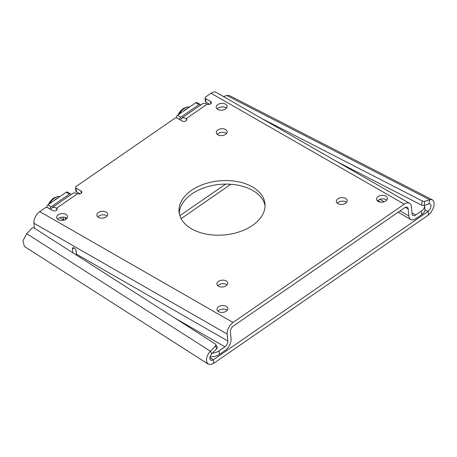 <?xml version="1.0" encoding="UTF-8"?>
<svg xmlns="http://www.w3.org/2000/svg" width="457" height="457" viewBox="0 0 457 457"><rect width="100%" height="100%" fill="white"/><g stroke="black" fill="none" stroke-linecap="round" stroke-linejoin="round"><path stroke-width="0.69" d="M66.242 217.92L66.396 218.852M66.505 218.749L66.402 218.018M64.98 217.401L65.757 219.331M65.808 219.297L65.134 217.446M176.345 117.62L179.595 119.488A1.799 1.04 -60.2 0 1 180.732 117.221L199.058 104.562A1.799 1.04 -60.2 0 1 200.08 104.396L196.824 102.528A1.799 1.04 119.8 0 0 195.802 102.694L177.482 115.358A1.799 1.04 119.8 0 0 176.345 117.62L176.373 117.935M46.763 207.147L50.019 209.015A1.799 1.04 -60.2 0 1 51.155 206.747L69.475 194.088A1.799 1.04 -60.2 0 1 70.504 193.922L67.248 192.054A1.799 1.04 119.8 0 0 66.225 192.22L47.899 204.879A1.799 1.04 119.8 0 0 46.763 207.147L46.791 207.461M400.029 210.888L408.838 215.944A9.209 5.335 119.8 0 0 410.734 219.451A9.209 5.335 119.8 0 0 415.973 218.595L421.811 214.562A10.791 6.786 -5.3 0 0 424.924 209.192L424.599 205.633A10.791 6.786 174.7 0 1 421.48 210.997L415.642 215.03A4.604 2.668 -60.2 0 1 413.025 215.458A4.604 2.668 -60.2 0 1 412.077 213.705L411.437 206.798A9.209 5.335 119.8 0 0 409.541 203.291A9.209 5.335 119.8 0 0 404.302 204.148L233.013 322.488A9.209 5.335 119.8 0 0 227.192 334.09L227.826 340.996A4.604 2.668 119.8 0 1 224.918 346.8L174.911 318.112M210.009 356.831A10.791 6.786 -5.3 0 0 219.406 354.398L219.08 350.833A10.791 6.786 174.7 0 1 212.465 353.175M219.08 350.833L224.918 346.8M424.547 205.273A10.791 6.786 174.7 0 1 424.599 205.633M219.406 354.398L225.244 350.365A9.209 5.335 119.8 0 0 231.065 338.757L230.431 331.856A4.604 2.668 -60.2 0 1 233.338 326.052L404.628 207.712A4.604 2.668 119.8 0 1 407.25 207.284A4.604 2.668 119.8 0 1 408.198 209.038L405.256 207.352M75.993 250.282L76.433 255.092M34.378 228.174L33.921 223.21A9.209 5.335 -60.2 0 1 39.742 211.602L45.157 207.861A1.799 1.131 174.7 0 1 47.694 207.718L52.681 210.58A2.662 1.674 -5.3 0 0 55.64 210.757A2.662 1.674 -5.3 0 0 57.205 209.038A2.662 1.674 -5.3 0 0 56.662 208.146L54.109 207.244L52.098 207.695L72.966 193.277L74.657 192.803L77.553 193.717A2.662 1.674 -5.3 0 0 80.403 193.699A2.662 1.674 -5.3 0 0 81.803 192.043A2.662 1.674 -5.3 0 0 81.026 190.997L76.039 188.135A1.799 1.131 174.7 0 1 75.514 187.427A1.799 1.131 174.7 0 1 76.033 186.53L174.74 118.34A1.799 1.131 174.7 0 1 177.276 118.192L182.263 121.054A2.662 1.674 -5.3 0 0 185.222 121.231A2.662 1.674 -5.3 0 0 186.782 119.517A2.662 1.674 -5.3 0 0 186.245 118.626L183.685 117.723L181.675 118.169L202.891 103.55L205.41 103.453L207.13 104.19A2.662 1.674 -5.3 0 0 209.986 104.173A2.662 1.674 -5.3 0 0 211.385 102.522A2.662 1.674 -5.3 0 0 210.608 101.471L205.621 98.609A1.799 1.131 174.7 0 1 205.096 97.901A1.799 1.131 174.7 0 1 205.616 97.004L211.031 93.262A9.209 5.335 -60.2 0 1 216.27 92.405L409.541 203.291M205.096 97.901L205.427 101.465A1.799 1.131 -5.3 0 0 205.953 102.174L209.643 104.293M75.514 187.427L75.845 190.992A1.799 1.131 -5.3 0 0 76.37 191.7L80.061 193.814M226.421 108.132A5.438 3.422 -5.3 0 0 217.189 108.983M226.518 133.535A5.438 3.422 -5.3 0 0 217.286 134.387M66.871 218.36A5.438 3.422 -5.3 0 0 57.639 219.211M107.058 216.064A5.438 3.422 -5.3 0 0 97.827 216.915M346.549 202.4A5.438 3.422 -5.3 0 0 337.312 203.251M386.731 200.109A5.438 3.422 -5.3 0 0 377.499 200.96M227.186 310.332A5.438 3.422 -5.3 0 0 217.955 311.183M227.089 284.928A5.438 3.422 -5.3 0 0 217.858 285.779M265.071 205.701A43.164 27.152 -5.3 0 0 219.857 184.405A43.164 27.152 -5.3 0 0 179.298 213.613M217.812 109.417A5.438 3.422 174.7 0 1 216.224 107.275A5.438 3.422 174.7 0 1 221.325 103.368A5.438 3.422 174.7 0 1 227.055 106.275A5.438 3.422 174.7 0 1 223.867 109.783A5.438 3.422 174.7 0 1 217.812 109.417M217.909 134.821A5.438 3.422 174.7 0 1 216.321 132.679A5.438 3.422 174.7 0 1 221.422 128.771A5.438 3.422 174.7 0 1 227.152 131.679A5.438 3.422 174.7 0 1 223.964 135.186A5.438 3.422 174.7 0 1 217.909 134.821M58.268 219.646A5.438 3.422 174.7 0 1 56.679 217.503A5.438 3.422 174.7 0 1 61.781 213.596A5.438 3.422 174.7 0 1 67.51 216.504A5.438 3.422 174.7 0 1 64.317 220.006A5.438 3.422 174.7 0 1 58.268 219.646M98.449 217.355A5.438 3.422 174.7 0 1 96.861 215.207A5.438 3.422 174.7 0 1 101.962 211.305A5.438 3.422 174.7 0 1 107.692 214.213A5.438 3.422 174.7 0 1 104.504 217.715A5.438 3.422 174.7 0 1 98.449 217.355M337.94 203.685A5.438 3.422 174.7 0 1 336.352 201.543A5.438 3.422 174.7 0 1 341.453 197.635A5.438 3.422 174.7 0 1 347.183 200.543A5.438 3.422 174.7 0 1 343.99 204.05A5.438 3.422 174.7 0 1 337.94 203.685M378.122 201.394A5.438 3.422 174.7 0 1 376.534 199.252A5.438 3.422 174.7 0 1 381.635 195.345A5.438 3.422 174.7 0 1 387.365 198.252A5.438 3.422 174.7 0 1 384.177 201.754A5.438 3.422 174.7 0 1 378.122 201.394M218.577 311.623A5.438 3.422 174.7 0 1 216.989 309.475A5.438 3.422 174.7 0 1 222.091 305.573A5.438 3.422 174.7 0 1 227.82 308.481A5.438 3.422 174.7 0 1 224.633 311.982A5.438 3.422 174.7 0 1 218.577 311.623M218.48 286.219A5.438 3.422 174.7 0 1 216.892 284.071A5.438 3.422 174.7 0 1 221.993 280.17A5.438 3.422 174.7 0 1 227.723 283.077A5.438 3.422 174.7 0 1 224.536 286.579A5.438 3.422 174.7 0 1 218.48 286.219M191.649 228.86A43.164 27.152 174.7 0 1 179.041 211.842A43.164 27.152 174.7 0 1 219.526 180.841A43.164 27.152 174.7 0 1 265.003 203.913A43.164 27.152 174.7 0 1 239.691 231.722A43.164 27.152 174.7 0 1 191.649 228.86M63.877 220.143L61.472 218.766A7.192 4.17 -60.2 0 1 60.364 217.509M63.22 217.132A7.192 4.17 119.8 0 0 63.243 217.886A7.192 4.17 119.8 0 0 64.071 220.085M76.45 255.097A4.604 2.668 119.8 0 0 76.468 254.161L227.826 340.996M72.772 252.744L72.429 248.996A2.662 1.382 55.4 0 1 72.789 247.825A2.662 1.382 55.4 0 1 74.834 248.517A2.662 1.382 55.4 0 1 76.188 251.156L76.468 254.161M72.429 248.996L74.011 247.9M408.838 215.944L408.198 209.038M181.675 118.169L180.504 120.048M207.13 104.19L186.245 118.626L186.416 120.488M52.098 207.695L50.927 209.569M77.553 193.717L56.662 208.146L56.834 210.014M70.504 193.922A1.799 1.04 -60.2 0 1 70.869 194.608L70.881 194.716M200.08 104.396A1.799 1.04 -60.2 0 1 200.452 105.081L200.463 105.19M24.495 246.534L22.85 240.988L26.723 233.681L31.676 228.483A1.799 1.365 150.7 0 1 34.086 227.992L215.327 343.972A1.799 1.365 150.7 0 1 215.693 344.355A1.799 1.365 150.7 0 1 215.333 346.012L209.163 352.615L207.295 355.837L206.433 358.979L206.593 361.83L208.146 364.063L211.014 364.503L213.665 363.372L428.466 214.967L430.905 212.556L433.459 207.844L434.15 204.542L433.864 201.805L432.636 200L430.762 199.492L424.81 201.286A1.799 0.725 -169.9 0 1 422.302 200.977L261.644 118.437M428.466 214.967L428.14 211.408L213.333 359.808L212.031 360.39L210.626 360.19L209.843 358.951L209.992 356.877L211.625 354.055L216.801 348.628A1.799 1.365 -29.3 0 0 217.161 346.972L215.693 344.355M422.302 200.977L421.56 205.124A1.799 0.725 10.1 0 0 424.067 205.433L424.81 201.286M421.56 205.124L337.157 161.761M424.941 209.763L428.14 211.408L430.34 208.712L431.071 205.524L430.585 204.205L429.346 203.759L424.067 205.433M223.484 96.541L226.746 95.484L229.403 95.57M428.894 203.873L429.637 199.726L226.746 95.484M230.836 184.28L181.115 218.635M209.832 357.568L213.333 359.808L213.665 363.372M211.842 353.827L210.374 351.21L26.723 233.681M179.852 215.715L225.587 184.114M183.805 110.982A11.328 6.564 -60.2 0 1 187.553 108.395M179.264 114.124A11.328 6.564 -60.2 0 1 189.444 107.092M178.087 114.936A10.762 6.232 -60.2 0 1 182.389 109.269A16.732 16.732 0 0 0 178.007 114.993M54.143 200.566A11.328 6.564 -60.2 0 1 57.89 197.978M49.602 203.702A11.328 6.564 -60.2 0 1 59.781 196.67M48.425 204.513A10.762 6.232 -60.2 0 1 52.726 198.846A16.732 16.732 0 0 0 48.345 204.57M421.48 210.997L421.811 214.562M205.953 102.174L205.621 98.609M210.814 103.693L210.608 101.471M39.742 211.602L233.013 322.488M404.302 204.148L211.031 93.262M76.37 191.7L76.039 188.135M81.232 193.22L81.026 190.997M379.921 199.355L384.131 201.771M412.003 212.945L415.642 215.03M227.192 334.09L33.921 223.21M51.155 206.747L47.899 204.879M66.225 192.22L69.475 194.088M180.732 117.221L177.482 115.358M195.802 102.694L199.058 104.562M215.333 346.012L216.801 348.628M182.389 109.269L183.828 108.212L187.661 106.875L189.489 107.058M52.726 198.846L54.166 197.795L57.999 196.459L59.827 196.641M377.848 200.583L380.561 202.143M398.116 212.214L410.734 219.451M229.408 95.553L432.299 199.795M208.141 364.063L24.489 246.54"/></g></svg>

